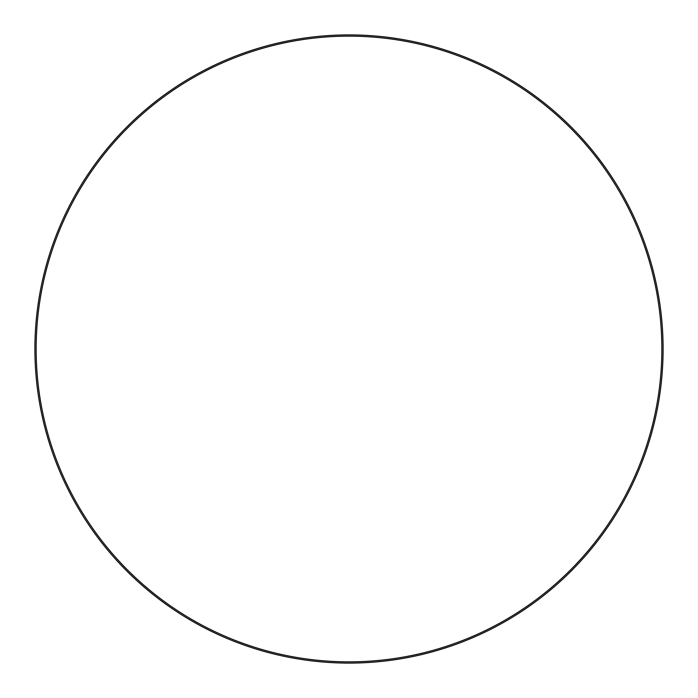 <?xml version="1.0" encoding="UTF-8"?>
<svg xmlns="http://www.w3.org/2000/svg" width="698" height="698" viewBox="0 0 698 698"><rect width="100%" height="100%" fill="white"/><g stroke="black" fill="none" stroke-linecap="round" stroke-linejoin="round"><path stroke-width="1.05" d="M36.156 349A312.844 312.844 0 0 0 349 661.844A312.844 312.844 0 0 0 661.844 349A312.844 312.844 0 0 0 349 36.156A312.844 312.844 0 0 0 36.156 349M663.1 349A314.1 314.1 0 0 1 349 663.1A314.1 314.1 0 0 1 34.9 349A314.1 314.1 0 0 1 349 34.9A314.1 314.1 0 0 1 663.1 349"/></g></svg>
